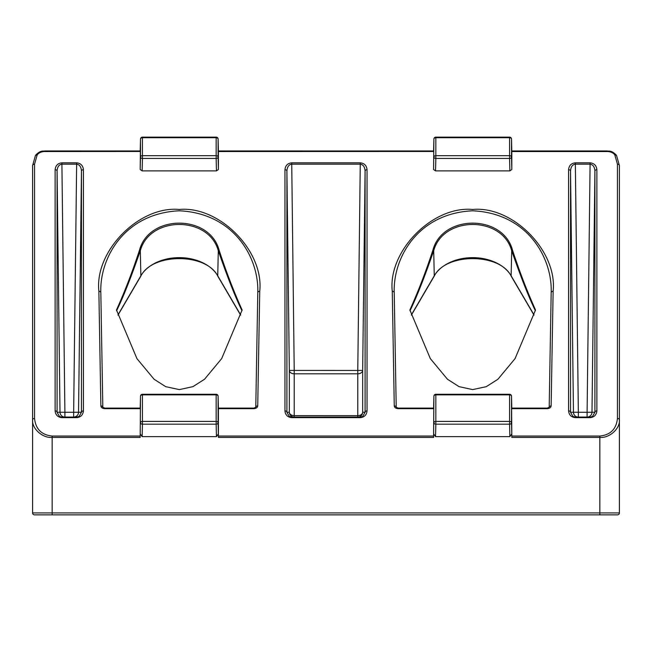 <?xml version="1.0" encoding="UTF-8"?>
<svg xmlns="http://www.w3.org/2000/svg" width="652" height="652" viewBox="0 0 652 652"><rect width="100%" height="100%" fill="white"/><g stroke="black" fill="none" stroke-linecap="round" stroke-linejoin="round"><path stroke-width="0.98" d="M599.84 436.058L599.84 437.443L511.828 437.443L511.82 436.058L599.84 436.058C610.459 434.941 616.327 429.073 617.444 418.454L617.444 164.174A1.956 1.385 0 0 1 619.4 165.559L619.4 419.839C620.272 428.551 609.514 438.234 599.84 437.443L599.84 514.876L34.556 514.876L52.16 514.876L52.16 512.92L619.4 512.92A1.956 1.956 0 0 1 617.444 514.876L599.84 514.876L617.444 514.876M511.828 437.443L511.787 433.865L509.864 436.636L509.554 424.183L435.846 424.183L435.846 421.42L509.554 421.42L509.554 394.843L435.846 394.843L435.846 394.273A1.956 1.956 0 0 0 433.89 396.18A1.956 1.385 -178.6 0 0 433.89 396.204A1.956 1.385 -0 0 1 435.846 394.843L435.846 421.42A1.956 1.385 -0 0 0 433.89 422.781A1.956 1.385 1.4 0 0 435.846 424.183L435.536 436.636L433.613 433.865L433.89 396.204L433.572 437.443L218.428 437.443L218.11 422.781A1.956 1.385 178.6 0 1 216.154 424.183L216.464 436.636L218.387 433.865M511.82 436.058L511.51 396.18A1.956 1.956 0 0 0 509.554 394.273L435.846 394.273M617.444 164.174L614.844 154.972C613.279 152.788 610.761 151.639 607.297 151.533L511.82 151.533L511.51 139.055A1.956 1.385 -1.4 0 0 511.51 139.039A1.956 1.385 180 0 0 509.554 137.702L435.846 137.702L435.846 155.681A1.956 1.385 180 0 0 433.89 157.042A1.956 1.385 1.4 0 0 435.846 158.444L435.536 170.897L433.58 169.512L433.89 139.055A1.956 1.385 0 0 1 435.846 137.702L435.846 137.124A1.956 1.956 0 0 0 433.89 139.039A1.956 1.385 1.4 0 0 433.89 139.055L433.58 169.512M511.82 169.512L509.864 170.897L509.554 158.444A1.956 1.385 -1.4 0 0 511.51 157.042L511.82 169.512L511.82 151.484M509.864 170.897L435.536 170.897M433.58 151.484L218.42 151.533L218.42 169.512L218.11 157.042A1.956 1.385 178.6 0 1 216.154 158.444L216.464 170.897L218.42 169.512M142.136 170.897L142.446 158.444A1.956 1.385 -178.6 0 1 140.49 157.042L140.18 169.512L142.136 170.897L216.464 170.897M140.18 169.512L140.49 139.055A1.956 1.385 -178.6 0 1 140.49 139.039A1.956 1.385 0 0 1 142.446 137.702L216.154 137.702L216.154 155.681A1.956 1.385 -0 0 1 218.11 157.042L218.11 139.055A1.956 1.385 180 0 0 216.154 137.702L216.154 137.124A1.956 1.956 0 0 1 218.11 139.039A1.956 1.385 178.6 0 1 218.11 139.055L218.42 151.484M34.556 164.174A1.956 1.385 180 0 0 32.6 165.559L32.6 419.839C31.728 428.551 42.486 438.234 52.16 437.443L140.172 437.443L140.18 436.058L52.16 436.058C41.541 434.941 35.673 429.073 34.556 418.454L34.556 164.174L37.156 154.972C38.721 152.788 41.239 151.639 44.703 151.533L140.18 151.484M140.18 436.058L140.49 396.18A1.956 1.385 -178.6 0 0 140.49 396.204L140.213 433.865L142.136 436.636L142.446 424.183A1.956 1.385 -178.6 0 1 140.49 422.781A1.956 1.385 180 0 1 142.446 421.42L142.446 394.843A1.956 1.385 180 0 0 140.49 396.204L140.18 408.674L104.776 408.674L104.776 408.103L140.196 408.103M104.776 408.103L102.82 407.288L100.824 292.666C99.511 258.314 124.067 213.302 179.3 210.8C234.516 213.285 259.088 258.322 257.776 292.666L255.78 407.288L253.824 408.103L253.824 408.674L218.42 408.674L218.11 396.18A1.956 1.385 -1.4 0 1 218.11 396.204A1.956 1.385 180 0 0 216.154 394.843L216.154 421.42A1.956 1.385 180 0 1 218.11 422.781L218.11 396.204L218.42 408.674L218.428 437.443M547.224 408.674L547.224 408.103L549.18 407.288L551.176 292.666C552.488 258.314 527.933 213.302 472.7 210.8C417.484 213.285 392.911 258.322 394.224 292.666L396.22 407.288A1.956 1.385 179 0 0 394.264 405.943L392.268 291.314C387.818 251.15 432.463 205.706 472.7 209.455C512.937 205.706 557.582 251.15 553.132 291.314L551.136 405.943C550.867 407.598 549.563 408.502 547.224 408.674L511.82 408.674L511.51 396.204A1.956 1.385 -1.4 0 0 511.51 396.18M432.879 250.229C442.276 214.182 503.067 214.06 512.521 250.229C519.587 271.737 527.256 291.656 535.52 309.985L515.047 358.649L497.908 379.268L486.278 386.669L472.667 389.603L459.041 386.636L447.451 379.236L430.32 358.6L409.88 309.985C418.176 291.566 425.846 271.656 432.879 250.229L433.702 250.767C424.338 277.679 416.441 297.671 410.002 310.743M535.398 310.743C528.959 297.671 521.062 277.679 511.698 250.767C502.236 215.665 443.107 215.779 433.702 250.767L434.265 275.796A41.598 29.413 180 0 1 472.7 257.638A41.598 29.413 180 0 1 511.135 275.796L533.964 314.777A1.956 1.28 -30.4 0 0 534.012 315.095M433.613 433.865L433.572 437.443M216.464 436.636L142.136 436.636M140.172 437.443L140.213 433.865M435.536 436.636L509.864 436.636M617.444 418.454A1.956 1.385 0 0 1 619.4 419.839L619.4 512.92M575.341 417.076L590.598 417.052L592.554 416.416L594.917 412.243A1.956 1.385 -0 0 1 596.873 410.882C596.45 414.965 594.192 417.223 590.109 417.647L575.341 417.647C571.258 417.223 569 414.965 568.577 410.882A1.956 1.385 0 0 1 570.533 412.243L572.896 416.416L575.341 417.076L575.341 417.647M596.873 169.707A1.956 1.385 0 0 0 594.917 171.069L591.992 412.243L594.917 412.243L594.917 171.069C594.632 166.888 593.027 164.597 590.109 164.174L575.341 164.174C572.423 164.597 570.818 166.888 570.533 171.069L570.533 412.243L573.458 412.243L570.533 171.069A1.956 1.385 0 0 0 568.577 169.707C569 165.551 571.258 163.261 575.341 162.829L590.109 162.829C594.192 163.261 596.45 165.551 596.873 169.707L596.873 410.882M614.844 154.972L616.515 155.339C610.957 149.626 608.813 151.533 607.297 150.954L511.804 150.954M411.388 315.095A1.956 1.28 -149.6 0 0 411.436 314.777L434.265 275.796A1.956 1.28 -149.6 0 1 434.151 276.277L411.396 315.12M509.554 394.273L509.554 394.843A1.956 1.385 0 0 1 511.51 396.204L511.51 422.781A1.956 1.385 -0 0 0 509.554 421.42L509.554 424.183A1.956 1.385 -1.4 0 0 511.51 422.781L511.787 433.865M551.176 292.666A1.956 1.385 1 0 1 553.132 291.314M394.224 292.666A1.956 1.385 179 0 0 392.268 291.314M396.22 407.296L398.176 408.103L398.176 408.674L433.58 408.674L433.89 396.18M534.004 315.12L511.249 276.277A1.956 1.28 -30.4 0 1 511.135 275.796L511.698 250.767L512.521 250.229M511.51 139.039A1.956 1.956 0 0 0 509.554 137.124L509.554 158.444L435.846 158.444L435.846 155.681L509.554 155.681A1.956 1.385 -0 0 1 511.51 157.042L511.51 139.055L511.82 151.508M116.48 309.985L136.953 358.649L154.092 379.268L165.722 386.669L179.333 389.603L192.959 386.636L204.549 379.236L221.68 358.6L242.12 309.985C233.823 291.566 226.154 271.656 219.121 250.229C209.724 214.182 148.933 214.06 139.479 250.229C132.413 271.737 124.744 291.656 116.48 309.985M116.602 310.743C123.041 297.671 130.938 277.679 140.302 250.767C149.764 215.665 208.893 215.779 218.298 250.767C227.662 277.679 235.559 297.671 241.998 310.743M34.556 418.454A1.956 1.385 180 0 0 32.6 419.839L32.6 512.92A1.956 1.956 0 0 0 34.556 514.876M76.659 417.076L61.402 417.052L59.446 416.416L57.083 412.243A1.956 1.385 180 0 0 55.127 410.882C55.55 414.965 57.808 417.223 61.891 417.647L76.659 417.647C80.742 417.223 83 414.965 83.423 410.882A1.956 1.385 180 0 0 81.467 412.243L79.104 416.416L76.659 417.076L76.659 417.647M55.127 169.707A1.956 1.385 180 0 1 57.083 171.069L60.008 412.243L57.083 412.243L57.083 171.069C57.368 166.888 58.973 164.597 61.891 164.174L76.659 164.174C79.577 164.597 81.182 166.888 81.467 171.069L81.467 412.243L78.542 412.243L81.467 171.069A1.956 1.385 180 0 1 83.423 169.707C83 165.551 80.742 163.261 76.659 162.829L61.891 162.829C57.808 163.261 55.55 165.551 55.127 169.707L55.127 410.882M37.156 154.972L35.485 155.339C41.035 149.626 43.203 151.525 44.703 150.954L140.196 150.954M117.988 315.095A1.956 1.28 -149.6 0 0 118.036 314.777L140.865 275.796A41.598 29.413 0 0 1 179.3 257.638A41.598 29.413 0 0 1 217.735 275.796L218.298 250.767L219.121 250.229M240.612 315.095A1.956 1.28 -30.4 0 1 240.564 314.777L217.735 275.796A1.956 1.28 -30.4 0 0 217.85 276.277L240.604 315.12M100.824 292.666A1.956 1.385 179 0 0 98.868 291.314L100.864 405.943C101.133 407.598 102.437 408.502 104.776 408.674M257.776 292.666A1.956 1.385 1 0 1 259.732 291.314C264.182 251.15 219.537 205.706 179.3 209.455C139.063 205.706 94.418 251.15 98.868 291.314M117.996 315.12L140.75 276.277A1.956 1.28 -149.6 0 0 140.865 275.796L140.302 250.767L139.479 250.229M216.154 137.124L142.446 137.124L142.446 158.444L216.154 158.444L216.154 155.681L142.446 155.681A1.956 1.385 180 0 0 140.49 157.042L140.49 139.055L140.18 151.508M291.721 417.076L360.768 417.052L362.724 416.416L365.087 412.243A1.956 1.385 0 0 1 367.043 410.882C366.62 414.965 364.362 417.223 360.279 417.647L291.721 417.647C287.638 417.223 285.38 414.965 284.957 410.882A1.956 1.385 0 0 1 286.913 412.243L289.276 416.416L291.721 417.076L291.721 417.647M367.043 169.707A1.956 1.385 0 0 0 365.087 171.069L362.667 370.417L362.667 412.243L365.087 412.243L365.087 171.069C364.802 166.888 363.197 164.597 360.279 164.174L291.721 164.174C288.803 164.597 287.198 166.888 286.913 171.069L286.913 412.243L289.333 412.243L289.333 370.417L286.913 171.069A1.956 1.385 -0 0 0 284.957 169.707C285.38 165.551 287.638 163.261 291.721 162.829L360.279 162.829C364.362 163.261 366.62 165.551 367.043 169.707L367.043 410.882M291.721 162.829L294.223 370.442L294.223 415.642L357.777 415.642L357.777 417.076A4.89 4.89 90 0 0 362.667 412.243A4.89 3.456 -0 0 1 357.777 415.642L357.777 370.442L362.667 370.417A4.89 3.456 0 0 1 357.777 373.808L294.223 373.808A4.89 3.456 0 0 1 289.333 370.417L357.777 370.442L360.279 162.829M294.223 415.642A4.89 3.456 -0 0 1 289.333 412.243A4.89 4.89 -90 0 0 294.223 417.076L294.223 415.642M284.957 410.882L284.957 169.707M83.423 410.882L83.423 169.707M398.176 408.674C395.837 408.502 394.533 407.598 394.264 405.943M253.824 408.674C256.163 408.502 257.467 407.598 257.736 405.943L259.732 291.314M218.42 436.058L433.58 436.058M568.577 410.882L568.577 169.707M52.16 436.058L52.16 512.92L32.6 512.92M575.341 162.829L578.348 412.268L587.102 412.268L590.109 162.829M591.992 412.243L587.102 412.268L587.102 417.076A4.89 4.89 90 0 0 591.992 412.243M578.348 412.268L573.458 412.243A4.89 4.89 90 0 0 578.348 417.076L578.348 412.268M590.109 417.076L590.109 417.647M549.18 407.288L549.18 407.296A1.956 1.385 1 0 1 551.136 405.943M142.446 424.183L216.154 424.183L216.154 421.42L142.446 421.42L142.446 424.183M142.446 394.273L142.446 394.843L216.154 394.843L216.154 394.273L142.446 394.273A1.956 1.956 0 0 0 140.49 396.18M76.659 162.829L73.652 412.268L64.898 412.268L61.891 162.829M60.008 412.243L64.898 412.268L64.898 417.076A4.89 4.89 90 0 1 60.008 412.243M73.652 412.268L78.542 412.243A4.89 4.89 90 0 1 73.652 417.076L73.652 412.268M61.891 417.076L61.891 417.647M102.82 407.288L102.82 407.296A1.956 1.385 179 0 0 100.864 405.943M255.78 407.296L255.78 407.288A1.956 1.385 1 0 1 257.736 405.943M360.279 417.647L360.279 417.076M619.4 165.559L616.515 155.339M433.596 150.954L218.404 150.954M511.249 276.277C500.068 252.732 445.332 252.732 434.151 276.277M572.904 416.408L574.852 417.044M590.598 417.044L592.546 416.408M547.224 408.103L511.804 408.103M433.596 408.103L398.176 408.103M433.58 151.508L433.89 139.039M509.554 137.124L435.846 137.124M32.6 165.559L35.485 155.339M140.75 276.277C151.932 252.732 206.668 252.732 217.85 276.277M79.096 416.408L77.148 417.044M61.402 417.044L59.454 416.408M218.11 396.18A1.956 1.956 0 0 0 216.154 394.273M218.404 408.103L253.824 408.103M218.42 151.508L218.11 139.039M142.446 137.124A1.956 1.956 0 0 0 140.49 139.039M360.768 417.044L362.716 416.408M289.284 416.408L291.232 417.044"/></g></svg>
